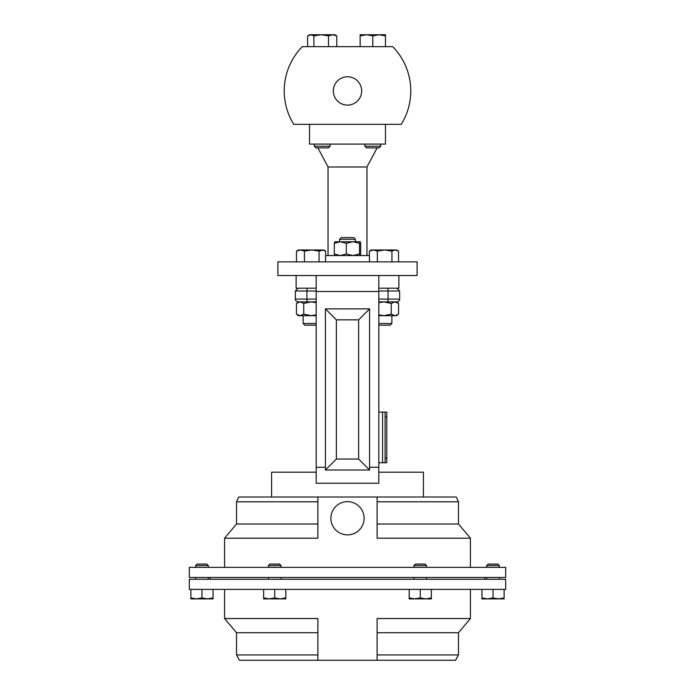 <?xml version="1.0" encoding="UTF-8"?>
<svg xmlns="http://www.w3.org/2000/svg" width="695" height="695" viewBox="0 0 695 695"><rect width="100%" height="100%" fill="white"/><g stroke="black" fill="none" stroke-linecap="round" stroke-linejoin="round"><path stroke-width="1.04" d="M361.669 90.941A14.169 14.169 0 0 0 347.5 76.763A14.169 14.169 0 0 0 333.331 90.941A14.169 14.169 0 0 0 347.5 105.11A14.169 14.169 0 0 0 361.669 90.941M316.19 325.156L304.818 325.156L303.142 323.479L316.19 323.479M366.96 255.552L366.96 166.982L377.116 147.887M328.04 255.552L328.04 166.982L366.96 166.982M328.04 166.982L317.884 147.887M410.771 90.941A63.271 63.271 0 0 0 392.684 46.643L302.316 46.643A63.271 63.271 0 0 0 293.768 124.344L401.232 124.344A63.271 63.271 0 0 0 410.771 90.941M364.901 146.211L380.721 146.211L379.044 147.887L366.569 147.887L364.901 146.211L364.901 144.091M380.721 146.211L380.721 144.091M330.099 146.211L328.431 147.887L315.956 147.887L314.279 146.211L330.099 146.211L330.099 144.091M339.594 239.254L341.262 237.577L353.738 237.577L355.406 239.254L339.594 239.254L339.594 241.73M355.406 239.254L355.406 241.73L352.921 241.73L360.158 241.73L360.705 243.311L360.705 253.97L360.158 255.552M330.889 518.261A16.611 16.611 0 0 1 347.5 501.651A16.611 16.611 0 0 1 364.111 518.261A16.611 16.611 0 0 1 347.5 534.872A16.611 16.611 0 0 1 330.889 518.261M268.409 577.484L268.409 579.256M281.067 577.484L281.067 579.256M347.5 589.386L505.682 589.386L505.682 579.256L189.318 579.256L189.318 589.386L347.5 589.386M377.116 654.933L458.483 654.933L455.59 660.25L377.116 660.25L377.116 618.541L470.428 618.541L470.428 589.386M377.116 660.25L239.41 660.25L236.517 654.933L317.884 654.933L317.884 660.25L317.884 618.541L224.572 618.541L224.572 589.386M413.933 565.582L415.445 564.071L425.088 564.071L426.591 565.582L413.933 565.582L413.933 567.363M195.642 565.582L197.145 564.071L206.789 564.071L208.3 565.582L195.642 565.582L195.642 567.363M486.7 565.582L488.211 564.071L497.855 564.071L499.357 565.582L486.7 565.582L486.7 567.363M268.409 565.582L269.912 564.071L279.555 564.071L281.067 565.582L268.409 565.582L268.409 567.363M281.067 565.582L281.067 567.363M189.318 577.484L505.682 577.484L505.682 567.363L189.318 567.363L189.318 577.484M317.884 501.816L236.517 501.816L238.733 497.003L317.884 497.003L317.884 538.208L224.572 538.208L224.572 567.363M317.884 497.003L456.268 497.003L458.483 501.816L377.116 501.816L377.116 497.003L377.116 538.208L470.428 538.208L470.428 567.363M423.429 497.003L423.429 472.2L378.81 472.2L378.81 483.233L316.19 483.233L316.19 467.292L325.408 467.292L325.408 308.875L369.592 308.875L369.592 470.002L325.408 470.002L325.408 467.292M271.571 497.003L271.571 472.2L316.19 472.2M378.81 291.492L316.19 291.492L316.19 275.541L378.81 275.541L378.81 472.2M398.878 275.541L398.878 288.199L378.81 288.199M316.19 288.199L296.122 288.199L296.122 275.541M316.19 291.492L316.19 467.292M369.592 308.875L358.637 319.839L336.363 319.839L336.363 459.039L358.637 459.039L358.637 319.839M369.592 470.002L358.637 459.039M325.408 470.002L336.363 459.039M325.408 308.875L336.363 319.839M317.884 524.03L236.517 524.03L224.572 538.208M458.483 501.816L458.483 524.03L377.116 524.03M274.733 597.909L269.191 598.899L263.648 597.909L263.648 598.899L280.276 598.899L274.733 597.909L274.733 589.386M263.648 589.386L263.648 597.909M285.819 597.909L280.276 598.899L285.819 598.899L285.819 589.386M504.118 589.386L504.118 597.909L498.576 598.899L493.033 597.909L487.49 598.899L481.948 597.909L481.948 598.899L504.118 598.899L504.118 597.909M481.948 589.386L481.948 597.909M493.033 589.386L493.033 597.909M190.882 597.909L190.882 598.899L196.424 598.899L190.882 597.909L190.882 589.386M201.967 597.909L196.424 598.899L207.51 598.899L201.967 597.909L201.967 589.386M213.052 597.909L207.51 598.899L213.052 598.899L213.052 589.386M431.352 597.909L425.809 598.899L420.267 597.909L414.724 598.899L409.181 597.909L409.181 598.899L431.352 598.899L431.352 589.386M420.267 589.386L420.267 597.909M409.181 589.386L409.181 597.909M377.116 632.711L458.483 632.711L470.428 618.541M236.517 654.933L236.517 632.711L317.884 632.711M325.503 261.876L325.503 255.552L369.427 255.552L369.427 261.876M316.19 275.541L277.896 275.541L277.896 261.876L417.104 261.876L417.104 275.541L378.81 275.541M334.808 241.764L352.921 241.73L359.524 243.311L359.524 253.97L360.114 255.552M334.886 241.73L334.295 243.311L340.307 241.73L346.318 243.311L346.318 253.97L352.921 255.552L359.524 253.97M346.318 243.311L352.921 241.73M359.524 243.311L360.114 241.73M334.886 255.552L334.295 253.97L340.307 255.552L346.318 253.97M334.295 243.311L334.295 253.97M325.642 255.552L325.642 251.112L322.35 249.983L311.751 249.983L319.048 251.112L323.705 249.983L325.642 251.112M296.461 261.876L296.461 251.112L300.457 249.983L304.453 251.112L311.751 249.983L298.398 249.983L296.461 251.112M304.453 261.876L304.453 251.112M319.048 261.876L319.048 251.112M369.358 255.552L369.358 251.112L373.354 249.983L377.35 251.112L384.639 249.983L391.937 251.112L395.238 249.983L398.539 251.112L398.539 261.876M398.539 251.112L396.602 249.983L371.295 249.983L369.358 251.112M391.937 261.876L391.937 251.112M377.35 261.876L377.35 251.112M321.22 34.75L309.536 34.75L307.624 35.879L310.778 34.75L313.932 35.879L321.22 34.75L328.5 35.879L332.627 34.75L321.22 34.75M334.842 34.75L332.627 34.75L336.762 35.879L334.842 34.75M313.932 46.643L313.932 35.879M328.5 46.643L328.5 35.879M336.762 46.643L336.762 35.879M307.624 46.643L307.624 35.879M366.482 34.75L360.158 34.75L360.158 35.879L366.482 34.75L372.807 35.879L379.14 34.75L366.482 34.75M385.464 34.75L379.14 34.75L385.464 35.879L385.464 34.75M360.158 46.643L360.158 35.879M372.807 46.643L372.807 35.879L379.14 34.75M385.464 46.643L385.464 35.879M385.464 124.344L385.464 144.091L309.536 144.091L309.536 124.344M378.81 302.681L383.944 301.865L396.602 301.865L398.556 303.446L394.908 301.865L391.25 303.446L383.944 301.865L387.35 301.865L378.81 301.865M296.444 303.446L298.398 301.865L311.056 301.865L303.75 303.446L300.092 301.865L296.444 303.446L296.444 314.105L300.092 315.686L298.398 315.686L296.444 314.105M378.81 299.085L399.634 299.085C400.025 300.171 399.095 301.1 396.854 301.865L387.35 301.865A2.78 0.738 90 0 0 388.088 299.085L388.088 290.988L378.81 290.988M316.19 301.865L298.146 301.865C295.905 301.1 294.975 300.171 295.366 299.085L306.912 299.085L306.912 290.988L295.366 290.988L298.146 288.199M316.19 315.686L300.092 315.686L303.75 314.105L303.75 303.446M316.19 302.681L311.056 301.865M316.19 314.878L311.056 315.686L303.75 314.105M378.81 323.479L391.858 323.479L391.858 315.686M378.81 325.156L390.182 325.156L391.858 323.479M378.81 314.878L383.944 315.686L378.81 315.686M394.908 315.686L391.25 314.105L383.944 315.686L396.602 315.686L398.556 314.105L395.316 315.66M391.25 314.105L391.25 303.446M398.556 314.105L398.556 303.446M378.81 462.731L386.776 462.731L386.776 412.118L385.108 412.118L385.108 462.731L386.733 462.731M378.81 412.118L386.733 412.118M369.592 467.292L378.81 467.292M399.634 299.085L399.634 290.988L388.088 290.988A2.78 0.738 -90 0 0 387.35 288.199M307.65 301.865A2.78 0.738 -90 0 1 306.912 299.085L316.19 299.085M316.19 290.988L306.912 290.988A2.78 0.738 90 0 1 307.65 288.199M386.776 416.826L385.108 416.826M386.776 458.031L385.108 458.031M382.58 462.731L382.58 412.118M314.279 146.211L314.279 144.091M426.591 577.484L426.591 579.256M195.642 577.484L195.642 579.256M499.357 577.484L499.357 579.256M484.806 579.256L484.806 577.484M426.591 565.582L426.591 567.363M499.357 565.582L499.357 567.363M458.483 524.03L470.428 538.208M236.517 501.816L236.517 524.03M208.3 565.582L208.3 567.363M210.194 579.256L210.194 577.484M458.483 654.933L458.483 632.711M236.517 632.711L224.572 618.541M486.7 577.484L486.7 579.256M208.3 577.484L208.3 579.256M413.933 577.484L413.933 579.256M295.366 299.085L295.366 290.988M399.634 290.988L396.854 288.199M303.142 323.479L303.142 315.686"/></g></svg>
